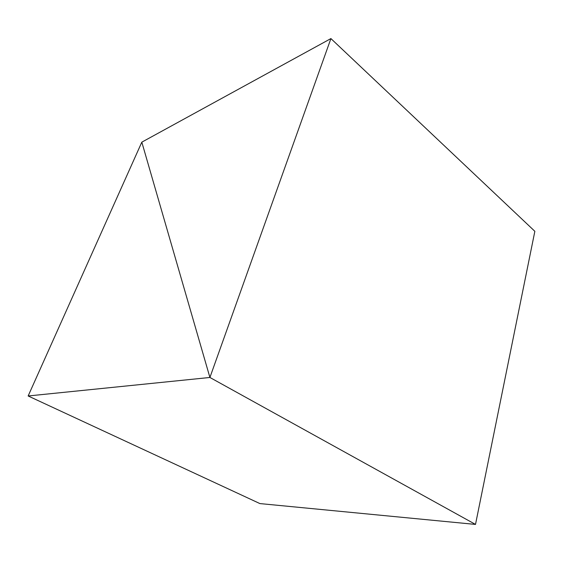 <?xml version="1.0" encoding="UTF-8"?>
<svg xmlns="http://www.w3.org/2000/svg" width="563" height="563" viewBox="0 0 563 563"><rect width="100%" height="100%" fill="white"/><g stroke="black" fill="none" stroke-linecap="round" stroke-linejoin="round"><path stroke-width="0.84" d="M209.908 377.47L475.503 524.42L209.908 377.47L330.91 38.58L141.82 142.157L209.908 377.47L141.82 142.157L330.91 38.58L534.85 231.302L330.91 38.58L209.908 377.47L141.82 142.157L28.15 395.972L259.909 503.582L28.15 395.972L209.908 377.47L475.503 524.42L209.908 377.47L28.15 395.972L141.82 142.157L209.908 377.47M534.85 231.302L475.503 524.42L259.909 503.582L475.503 524.42L534.85 231.302"/></g></svg>
